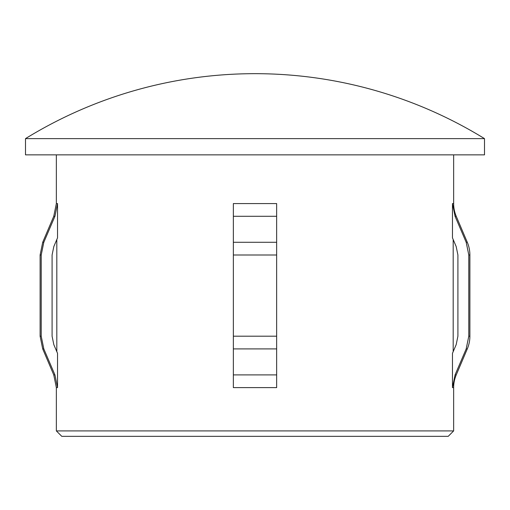 <?xml version="1.0" encoding="UTF-8"?>
<svg xmlns="http://www.w3.org/2000/svg" width="510" height="510" viewBox="0 0 510 510"><rect width="100%" height="100%" fill="white"/><g stroke="black" fill="none" stroke-linecap="round" stroke-linejoin="round"><path stroke-width="0.76" d="M448.233 436.324L61.767 436.324L56.355 430.912L453.645 430.912L448.233 436.324M276.649 203.579L276.649 216.291L276.649 203.579L233.351 203.579L233.351 387.613L233.351 374.901L276.649 374.901L276.649 387.613L233.351 387.613M56.355 154.861L56.355 203.579L53.76 216.291L42.706 242.288L43.809 242.288L54.933 216.291L57.534 203.579L57.534 237.858L53.83 246.528L52.09 255L52.09 336.192L53.83 344.664L57.534 353.334L57.534 387.613L54.933 374.901L43.809 348.904L41.208 336.192L40.111 336.192L40.111 255L42.706 242.288M56.814 239.547L56.814 351.645M57.534 387.613L56.355 387.613L56.355 430.912M453.645 154.861L453.645 203.579A32.474 32.474 0 0 0 456.24 216.291L467.294 242.288A32.474 32.474 0 0 1 469.888 255L468.792 255L466.191 242.288L455.067 216.291L452.466 203.579L452.466 237.858L456.169 246.528L457.91 255L457.91 336.192L456.169 344.664L452.466 353.334L452.466 387.613L455.067 374.901L456.24 374.901A32.474 32.474 0 0 0 453.645 387.613L453.645 430.912M453.186 239.547L453.186 351.645M484.5 138.624L25.5 138.624L25.5 154.861L484.5 154.861L484.5 138.624A437.924 437.924 0 0 0 25.5 138.624M469.888 255L469.888 336.192A32.474 32.474 0 0 1 467.294 348.904L466.191 348.904L468.792 336.192L468.792 255M54.933 374.901L53.76 374.901L42.706 348.904L40.111 336.192M233.351 203.579L233.351 216.291L276.649 216.291L276.649 387.613M41.208 336.192L41.208 255L43.809 242.288M456.169 246.528L457.91 255M455.067 374.901L466.191 348.904M57.534 203.579L56.355 203.579M453.645 387.613L452.466 387.613M453.645 203.579L452.466 203.579M456.24 216.291L455.067 216.291M54.933 216.291L53.76 216.291M276.649 242.288L233.351 242.288M41.208 255L40.111 255M276.649 255L233.351 255M276.649 336.192L233.351 336.192M43.809 348.904L42.706 348.904M276.649 348.904L233.351 348.904M467.294 242.288L466.191 242.288M469.888 336.192L468.792 336.192M56.355 387.613L53.76 374.901M456.24 374.901L467.294 348.904"/></g></svg>
